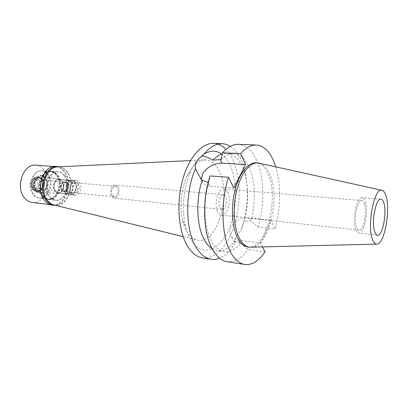 <?xml version="1.0" encoding="UTF-8"?>
<svg xmlns="http://www.w3.org/2000/svg" width="408" height="408" viewBox="0 0 408 408"><rect width="100%" height="100%" fill="white"/><g stroke="black" fill="none" stroke-linecap="round" stroke-linejoin="round"><path stroke-width="0.31" stroke-dasharray="2.04 1.53" d="M259.651 163.205C263.777 164.465 267.138 168.111 269.729 174.139C280.592 197.39 268.872 246.865 251.522 247.274M247.901 246.983C265.95 250.405 279.567 198.334 268.066 174.032C265.016 167.02 261.008 163.276 256.035 162.797M275.747 166.77C281.178 184.136 280.796 208.937 274.997 229.163L270.943 220.244L260.692 243.091L262.599 246.993M270.943 220.244L248.676 217.806C240.807 217.617 234.906 220.784 230.969 227.322C229.357 230.816 229.515 233.906 231.438 236.589C232.958 238.507 235.192 239.68 238.144 240.103L260.692 243.091M212.18 248.834L217.382 250.793C223.523 251.456 229.25 248.283 234.569 241.291L234.58 242.5L235.059 243.132C234.508 239.078 236.436 235.008 240.847 230.918L243.836 221.794L250.17 220.861L250.946 220.947L258.218 227.19L274.997 229.163M243.836 221.794C249.324 203.48 248.768 180.591 242.214 166.576C238.313 158.233 233.177 153.775 226.817 153.209L222.263 153.816M221.054 159.564C225.257 155.361 229.5 153.352 233.779 153.541C240.072 154.107 245.142 158.584 248.987 166.984C255.245 180.678 255.933 202.786 250.946 220.947M258.218 227.19C264.751 205.255 264.318 177.806 256.795 160.752C252.251 150.455 246.172 144.983 238.553 144.33M233.789 188.047L209.88 186.089C206.759 185.798 204.434 184.722 202.904 182.861L201.45 179.209M208.197 182.493L208.83 182.544L210.115 175.945M234.569 241.291L240.506 243.224C235.426 249.579 230.02 252.44 224.283 251.802C219.514 251.078 215.368 247.687 211.829 241.633C204.133 228.659 202.659 202.715 208.83 182.544M240.506 243.224L247.993 249.502L264.986 251.884M227.2 261.757C234.692 262.574 241.623 258.488 247.993 249.502M230.316 146.37C234.585 149.201 238.139 153.709 240.98 159.905C249.507 178.204 249.293 208.626 240.847 230.918M202.613 257.938C215.562 259.82 228.704 244.698 234.952 223.395C241.215 202.052 240.47 176.047 232.749 159.462C230.836 155.392 228.577 152.016 225.976 149.343M217.928 144.131L213.685 143.371M235.059 243.132C230.5 250.711 225.318 255.724 219.509 258.177M221.595 154.04C224.895 156.458 227.684 160.053 229.964 164.822C238.303 182.315 237.17 212.196 227.633 231.764C218.244 251.517 201.18 256.974 190.929 239.991C188.613 236.12 186.798 231.438 185.487 225.935C181.458 209.442 183.636 186.915 190.745 171.498C194.438 163.491 198.778 157.758 203.781 154.306M190.485 160.584L204.352 159.926C210.37 159.742 215.266 163.343 219.03 170.743C232.341 194.861 216.633 246.31 196.62 239.899C192.923 238.869 189.689 236.094 186.93 231.576C185.048 228.419 183.575 224.63 182.514 220.198L185.487 225.935M204.352 159.926C197.574 160.64 191.699 166.184 186.731 176.562C180.836 190.674 179.428 205.219 182.514 220.198M54.29 205.066C67.152 208.631 76.735 183.702 67.391 172.003C64.841 168.565 61.705 166.846 57.982 166.857M64.892 175.629C71.599 183.952 65.27 201.848 56.003 200.267C53.81 199.996 51.908 198.849 50.301 196.824C43.314 188.726 49.623 170.442 58.747 171.89C61.164 172.125 63.215 173.374 64.892 175.629M43.008 196.019C44.625 198.028 46.532 199.17 48.736 199.441C58.043 201.022 64.377 183.284 57.635 175.022C55.942 172.783 53.882 171.549 51.454 171.309C42.294 169.866 35.986 187.981 43.008 196.019M57.441 175.302C64.005 183.335 57.844 200.598 48.792 199.063C46.645 198.798 44.783 197.686 43.212 195.728C36.378 187.91 42.524 170.284 51.433 171.691C53.795 171.921 55.799 173.125 57.441 175.302M34.007 194.713C35.588 196.656 37.46 197.758 39.617 198.023C48.715 199.563 54.886 182.488 48.272 174.532C46.619 172.38 44.605 171.187 42.233 170.952C33.272 169.555 27.132 186.971 34.007 194.713M45.625 178.281C49.582 183.003 46.262 193.229 40.805 192.953C39.239 192.938 37.883 192.234 36.745 190.837C32.303 185.773 36.7 174.558 42.432 176.159L45.625 178.281M61.909 181.045C65.066 184.906 62.383 193.326 58.038 193.096L54.815 191.362C51.454 187.394 54.524 178.541 58.976 179.26L61.909 181.045M74.638 182.192L71.732 180.387C67.315 179.663 64.245 188.659 67.575 192.683L70.375 194.417C74.827 195.167 77.897 186.267 74.638 182.192M74.873 181.846C78.346 186.196 75.067 195.682 70.324 194.881L67.335 193.035C63.786 188.746 67.06 179.148 71.767 179.918L74.873 181.846M71.961 193.514L74.934 195.366C79.667 196.171 82.941 186.629 79.483 182.259L76.388 180.326C71.696 179.556 68.422 189.205 71.961 193.514M78.239 184.12C80.554 187.027 78.372 193.397 75.22 192.867L73.226 191.622C70.875 188.741 73.058 182.32 76.194 182.835L78.239 184.12M112.343 195.585L114.276 196.87C117.326 197.401 119.493 190.73 117.264 187.711L115.286 186.385C112.251 185.864 110.084 192.591 112.343 195.585M117.876 186.736C120.651 190.516 117.948 198.844 114.128 198.181L111.726 196.579C108.89 192.841 111.598 184.426 115.393 185.074L117.876 186.736M220.014 207.682L222.1 209.411C225.451 210.059 228.016 200.695 225.665 196.534L223.518 194.728C220.187 194.081 217.597 203.572 220.014 207.682M227.817 192.28C231.953 199.701 227.409 216.24 221.442 215.098C220.009 214.914 218.79 213.909 217.79 212.073C213.455 204.811 218.066 187.874 223.966 189.026C225.512 189.195 226.797 190.281 227.817 192.28M364.553 204.107C363.875 201.873 362.962 200.69 361.82 200.547C357.485 199.42 353.389 218.856 356.347 226.919C357.025 228.959 357.892 230.051 358.953 230.194C363.344 231.214 367.333 212.359 364.553 204.107M365.344 201.914C368.648 211.813 363.89 234.325 358.622 233.111C357.362 232.942 356.327 231.647 355.521 229.23C351.956 219.601 356.867 196.258 362.054 197.62C363.431 197.788 364.528 199.221 365.344 201.914M69.533 192.882C66.213 188.853 69.284 179.836 73.69 180.56L76.592 182.371C79.846 186.456 76.775 195.371 72.333 194.621L69.533 192.882M72.012 181.958L69.1 180.157C64.673 179.433 61.603 188.399 64.938 192.408L67.748 194.137C72.201 194.891 75.276 186.023 72.012 181.958M75.582 183.875L73.527 182.595C70.39 182.08 68.207 188.481 70.564 191.352L72.563 192.591C75.72 193.122 77.903 186.772 75.582 183.875M62.22 190.505C59.843 187.654 62.031 181.32 65.188 181.835L67.254 183.105C69.59 185.982 67.402 192.27 64.229 191.74L62.22 190.505M62.184 190.378L64.133 191.571C67.208 192.086 69.324 185.997 67.06 183.212L65.061 181.983C62.006 181.484 59.884 187.619 62.184 190.378M61.618 190.322C59.318 187.563 61.435 181.433 64.495 181.932L66.499 183.161C68.763 185.941 66.647 192.03 63.572 191.515L61.618 190.322M66.417 183.274L64.484 182.085C60.96 183.212 60.032 185.921 61.7 190.204L63.587 191.357C67.116 190.261 68.059 187.563 66.417 183.274M32.252 187.226C30.539 183.085 31.467 180.474 35.042 179.403L37.016 180.56C38.704 184.712 37.755 187.308 34.175 188.353L32.252 187.226M37.842 179.403C36.485 177.796 34.91 177.424 33.114 178.286C29.84 181.04 29.274 184.411 31.411 188.404L32.069 189.083C36.327 192.943 41.667 183.881 37.842 179.403C41.667 183.881 36.327 192.943 32.069 189.083L31.411 188.404C29.274 184.411 29.84 181.04 33.114 178.286C34.91 177.424 36.485 177.796 37.842 179.403M40.601 178.77L37.424 176.904L35.006 177.439C31.125 180.713 30.447 184.727 32.982 189.47L33.767 190.276L36.037 191.265C40.882 192.066 44.171 182.968 40.601 178.77M41.488 178.852C45.058 183.054 41.769 192.158 36.924 191.357L33.874 189.562C30.233 185.421 33.512 176.22 38.316 176.98L41.488 178.852M41.611 179.393L38.74 177.699C34.389 177.006 31.416 185.344 34.711 189.108L37.48 190.735C41.866 191.459 44.849 183.197 41.611 179.393M43.085 179.525C46.313 183.34 43.335 191.612 38.954 190.888L36.184 189.256C32.89 185.492 35.863 177.138 40.213 177.832L43.085 179.525M44.9 178.158L41.677 176.016C35.894 174.405 31.457 185.706 35.94 190.811C37.092 192.219 38.454 192.933 40.04 192.948C45.548 193.224 48.899 182.917 44.9 178.158M59.685 179.377L62.215 181.096C65.357 184.946 62.684 193.326 58.359 193.101L55.151 191.372C51.658 187.246 55.151 178.102 59.685 179.377L41.677 176.016M62.276 181.32L59.476 179.617C55.223 178.923 52.285 187.389 55.498 191.184L58.201 192.826C62.485 193.545 65.423 185.166 62.276 181.32M71.624 182.167C74.751 186.048 71.813 194.524 67.555 193.805L64.867 192.153C61.684 188.317 64.617 179.755 68.845 180.448L71.624 182.167M52.3 205.107C65.045 207.305 73.7 183.003 64.581 171.605C62.256 168.468 59.41 166.744 56.039 166.428M44.559 200.287C35.027 189.44 43.544 164.725 55.865 166.648C59.196 166.959 62.006 168.662 64.301 171.758C73.318 183.014 64.76 207.029 52.173 204.862C49.256 204.484 46.716 202.96 44.559 200.287M59.492 166.785C62.286 167.433 64.663 169.096 66.621 171.763C75.24 182.626 67.957 205.77 55.753 205.423M64.005 175.557C62.327 173.303 60.277 172.054 57.854 171.819C48.73 170.371 42.417 188.639 49.414 196.722C51.02 198.747 52.923 199.894 55.116 200.17C64.388 201.746 70.717 183.87 64.005 175.557M41.917 195.896C34.884 187.874 41.198 169.779 50.363 171.222C52.79 171.457 54.856 172.696 56.544 174.93C63.296 183.182 56.962 200.899 47.644 199.318C45.441 199.043 43.534 197.906 41.917 195.896M56.35 175.21C54.708 173.038 52.703 171.834 50.342 171.605C41.422 170.197 35.282 187.797 42.116 195.605C43.692 197.564 45.553 198.676 47.7 198.941C56.758 200.476 62.924 183.233 56.35 175.21M33.257 194.631C26.377 186.895 32.518 169.493 41.483 170.891C43.855 171.125 45.869 172.319 47.527 174.471C54.142 182.417 47.971 199.476 38.867 197.941C36.71 197.671 34.838 196.569 33.257 194.631M45.099 177.898C39.53 169.83 29.498 183.707 35.771 191.082C41.565 198.88 51.107 185.115 45.099 177.898M43.161 179.352L40.193 177.602C35.695 176.883 32.62 185.528 36.026 189.424L38.888 191.107C43.421 191.862 46.507 183.299 43.161 179.352M41.942 179.245C45.288 183.187 42.203 191.734 37.669 190.98L34.802 189.297C31.396 185.411 34.471 176.776 38.969 177.49L41.942 179.245M41.82 178.704L38.541 176.776C33.594 175.991 30.207 185.482 33.966 189.756L37.108 191.602C42.106 192.433 45.497 183.039 41.82 178.704M41.152 178.643C44.834 182.978 41.443 192.362 36.445 191.536L34.104 190.516L33.298 189.684C30.687 184.788 31.38 180.647 35.389 177.266L37.878 176.715L41.152 178.643M32.273 202.475C45.002 204.648 53.581 181.213 44.421 170.187C42.09 167.158 39.245 165.49 35.878 165.179M248.676 217.806L250.17 220.861M209.88 186.089L207.993 182.478M239.72 243.122L238.144 240.103M376.956 244.106L376.564 244.117M382.153 190.337L381.771 190.25M233.779 153.541L226.817 153.209M224.283 251.802L217.382 250.793M231.438 236.589L234.58 242.495M202.904 182.861L199.119 175.741M186.731 176.562L190.745 171.498M183.136 236.599L196.62 239.899M56.003 200.267L48.736 199.441M58.747 171.89L51.454 171.309M48.792 199.063L39.617 198.023M51.433 171.691L42.233 170.952M58.038 193.096L40.805 192.953M59.369 179.316L42.432 176.159M71.732 180.387L58.976 179.26M70.375 194.417L57.64 193.076M74.934 195.366L70.324 194.881M76.388 180.326L71.767 179.918M114.276 196.87L75.22 192.867M115.286 186.385L76.194 182.835M222.1 209.411L114.128 198.181M223.518 194.728L115.393 185.074M358.953 230.194L221.442 215.098M361.82 200.547L223.966 189.026M377.446 235.227L358.622 233.111M380.929 199.15L362.054 197.62M73.69 180.56L69.1 180.157M72.333 194.621L67.748 194.137M73.527 182.595L65.188 181.835M72.563 192.591L64.229 191.74M65.061 181.983L64.495 181.932M64.133 191.571L63.572 191.515M64.484 182.085L35.042 179.403M63.587 191.357L34.175 188.353M35.389 177.266L35.006 177.439M34.104 190.516L33.767 190.276M36.924 191.357L36.037 191.265M38.316 176.98L37.424 176.904M38.954 190.888L37.48 190.735M40.213 177.832L38.74 177.699M58.359 193.101L40.04 192.948M67.555 193.805L58.201 192.826M68.845 180.448L59.476 179.617M57.854 171.819L50.363 171.222M55.116 200.17L47.644 199.318M50.342 171.605L41.483 170.891M47.7 198.941L38.867 197.941M38.888 191.107L37.669 190.98M40.193 177.602L38.969 177.49M37.108 191.602L36.445 191.536M38.541 176.776L37.878 176.715M55.865 166.648L53.887 166.505M52.173 204.862L50.204 204.627"/><path stroke-width="0.61" d="M386.249 196.87C390.533 211.461 384.27 244.132 376.956 244.106C374.983 244.254 373.376 242.357 372.132 238.405C366.93 223.4 374.85 186.43 382.153 190.337C383.882 190.934 385.249 193.111 386.249 196.87M383.999 203.49C383.25 200.756 382.225 199.313 380.929 199.15C376.054 197.793 371.255 221.549 374.544 231.305C375.289 233.759 376.258 235.064 377.446 235.227C382.398 236.411 387.039 213.522 383.999 203.49M376.564 244.117L249.589 247.212C245.662 246.641 242.276 243.688 239.425 238.359C233.738 227.552 232.509 207.335 236.742 190.414C240.95 173.461 249.829 162.359 257.744 162.894L381.771 190.25M257.744 162.894L256.035 162.797C248.1 162.267 239.2 173.344 234.988 190.266C230.755 207.157 231.994 227.343 237.701 238.134C240.562 243.454 243.959 246.406 247.901 246.983L249.589 247.212M262.599 246.993L264.986 251.884C258.769 261.059 252.022 265.261 244.754 264.486C239.45 263.639 234.809 259.687 230.836 252.623C221.503 236.451 220.228 202.373 228.521 177.261L233.789 188.047L245.611 164.531L240.659 153.643C245.825 147.706 251.042 144.83 256.3 145.019C263.695 145.666 269.566 151.22 273.921 161.675L275.747 166.77M222.263 153.816C219.106 154.8 216.041 156.901 213.063 160.12C209.09 157.825 205.581 156.432 202.531 155.948C208.82 147.574 215.373 143.494 222.192 143.698C225.048 143.825 227.756 144.718 230.316 146.37M256.3 145.019L238.553 144.33C233.131 144.141 227.776 146.956 222.488 152.776L221.054 159.564L213.063 160.12M240.659 153.643L222.488 152.776M201.45 179.209L202.802 173.563C207.254 166.821 213.654 163.353 222.003 163.164L245.611 164.531M202.531 155.948C199.849 157.508 197.865 159.421 196.574 161.68C195.325 163.97 194.968 166.286 195.509 168.626L199.114 175.731L202.2 180.229L208.197 182.493M244.754 264.486L227.2 261.757C221.733 260.885 216.944 256.969 212.828 249.997C203.159 234.039 201.705 200.578 210.115 175.945L228.521 177.261M202.2 180.229C195.422 200.44 196.733 227.384 204.785 240.664C206.953 244.382 209.421 247.105 212.18 248.834M225.976 149.343C223.513 146.829 220.83 145.095 217.928 144.131M222.192 143.698L213.685 143.371C201.731 142.759 188.379 157.804 182.305 181.05C176.19 204.255 178.658 231.887 187.639 246.325C191.944 253.164 196.936 257.03 202.613 257.938L211.023 259.243C205.418 258.351 200.491 254.464 196.248 247.585C185.293 230.454 184.712 192.928 195.509 168.626M219.509 258.177C216.679 259.31 213.848 259.666 211.023 259.243M203.781 154.306C210.115 150.205 216.051 150.119 221.595 154.04M57.982 166.857L57.589 166.872C45.767 166.755 38.683 190.347 47.67 200.644C49.455 202.883 51.53 204.321 53.907 204.969L54.29 205.066M58.094 166.581L56.039 166.428C43.574 164.485 34.95 189.506 44.605 200.481C46.787 203.184 49.353 204.724 52.3 205.107L54.346 205.351C51.398 204.974 48.838 203.429 46.655 200.721C37.021 189.72 45.64 164.633 58.094 166.581L59.492 166.785M55.753 205.423L54.346 205.351M53.887 166.505L35.878 165.179C23.424 163.276 14.912 187.359 24.567 197.982C26.755 200.598 29.325 202.098 32.273 202.475L50.204 204.627M220.228 159.518L222.003 163.164M57.589 166.872L190.485 160.584M53.907 204.969L183.136 236.599"/></g></svg>
